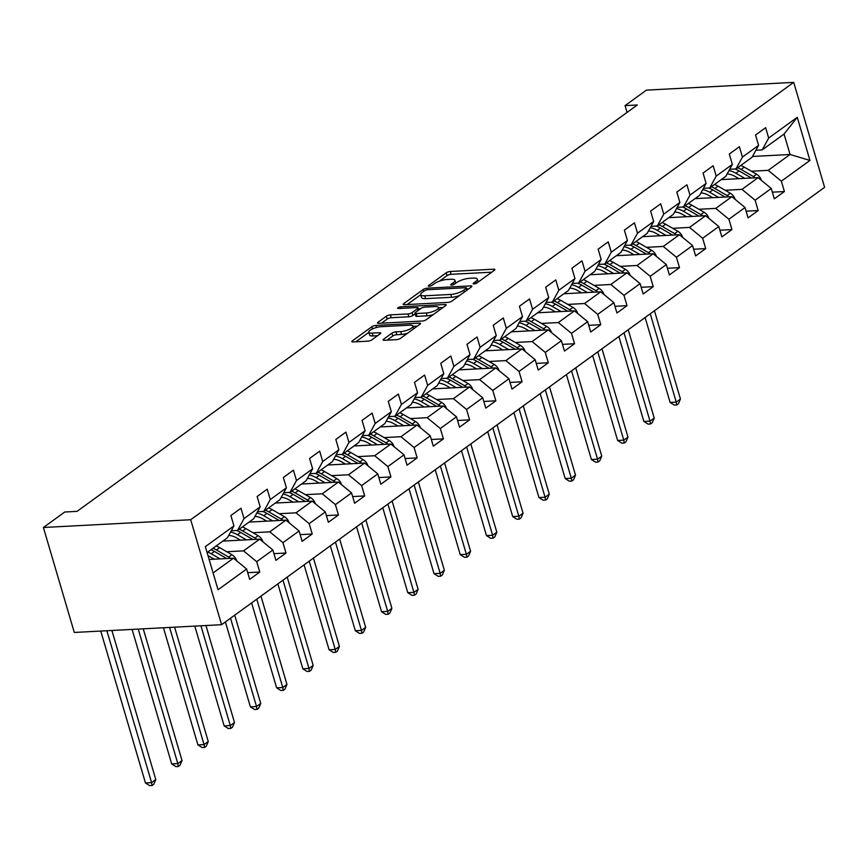 <?xml version="1.0" encoding="UTF-8"?>
<svg xmlns="http://www.w3.org/2000/svg" width="868" height="868" viewBox="0 0 868 868"><rect width="100%" height="100%" fill="white"/><g stroke="black" fill="none" stroke-linecap="round" stroke-linejoin="round"><path stroke-width="1.3" d="M474.004 283.912A2.127 0.618 -16.4 0 0 476.847 282.99L494.391 270.274A3.038 0.879 -16.4 0 0 494.89 269.536A3.038 0.879 -16.4 0 0 493.632 269.199L450.253 271.489A3.038 0.879 -16.4 0 0 446.195 272.812L428.651 285.529A2.127 0.618 -16.4 0 0 428.304 286.039A2.127 0.618 -16.4 0 0 429.183 286.277A2.127 0.618 -16.4 0 0 432.025 285.355L434.293 283.706A9.711 2.821 -16.4 0 1 447.291 279.463L450.904 279.279A9.711 2.821 -16.4 0 1 454.94 280.364A9.711 2.821 -16.4 0 1 453.335 282.697L451.067 284.346A2.127 0.618 -16.4 0 0 450.709 284.856A2.127 0.618 -16.4 0 0 451.599 285.095A2.127 0.618 -16.4 0 0 454.441 284.172L456.709 282.523A9.711 2.821 -16.4 0 1 469.696 278.292L473.32 278.096A9.711 2.821 -16.4 0 1 477.346 279.181A9.711 2.821 -16.4 0 1 475.74 281.525L473.472 283.163A2.127 0.618 -16.4 0 0 473.125 283.673A2.127 0.618 -16.4 0 0 474.004 283.912M383.558 339.225A3.038 0.879 -16.4 0 0 383.059 339.952A3.038 0.879 -16.4 0 0 384.318 340.289L396.492 339.648A3.038 0.879 -16.4 0 0 400.549 338.325L420.025 324.198A3.038 0.879 -16.4 0 0 420.524 323.471A3.038 0.879 -16.4 0 0 419.266 323.135L375.898 325.413A3.038 0.879 -16.4 0 0 371.829 326.737L352.354 340.864A3.038 0.879 -16.4 0 0 351.855 341.601A3.038 0.879 -16.4 0 0 353.113 341.938L367.815 341.167A3.038 0.879 -16.4 0 0 371.873 339.844L380.206 333.789A3.038 0.879 -16.4 0 0 380.716 333.062A3.038 0.879 -16.4 0 0 379.446 332.726L372.166 333.106A8.116 2.354 -16.4 0 1 368.791 332.194A8.116 2.354 -16.4 0 1 372.643 328.842A8.116 2.354 -16.4 0 1 380.998 326.704L409.544 325.196A8.116 2.354 -16.4 0 1 412.918 326.108A8.116 2.354 -16.4 0 1 409.067 329.46A8.116 2.354 -16.4 0 1 400.712 331.598L395.96 331.858A3.038 0.879 -16.4 0 0 391.902 333.182L383.558 339.225L383.873 340.299M793.71 82.373L646.41 90.131L625.058 105.625L637.329 104.974L77.035 511.361L64.753 512.011L43.4 527.494L190.7 519.737L793.71 82.373L824.6 187.336L221.59 624.7L190.7 519.737M447.823 302.422A3.038 0.879 -16.4 0 0 451.881 301.098L471.357 286.972A3.038 0.879 -16.4 0 0 471.856 286.245A3.038 0.879 -16.4 0 0 470.597 285.897L427.23 288.187A3.038 0.879 -16.4 0 0 423.161 289.511L403.685 303.637A3.038 0.879 -16.4 0 0 403.186 304.364A3.038 0.879 -16.4 0 0 404.445 304.701L447.823 302.422M445.696 305.59L426.221 319.717A3.038 0.879 -16.4 0 1 422.152 321.041L378.784 323.319A3.038 0.879 -16.4 0 1 377.526 322.983A3.038 0.879 -16.4 0 1 378.025 322.256L386.358 316.202A3.038 0.879 -16.4 0 1 390.416 314.878L408.014 313.956A3.038 0.879 -16.4 0 0 412.072 312.632L417.595 308.617A3.038 0.879 -16.4 0 0 418.105 307.89A3.038 0.879 -16.4 0 0 416.835 307.554L398.531 308.52A2.127 0.618 -16.4 0 1 397.642 308.281A2.127 0.618 -16.4 0 1 398.651 307.402A2.127 0.618 -16.4 0 1 400.832 306.838L444.937 304.516A3.038 0.879 -16.4 0 1 446.195 304.852A3.038 0.879 -16.4 0 1 445.696 305.59M247.706 572.685L259.76 572.055L256.711 561.694L272.856 549.986L275.905 560.348L285.995 553.024L282.946 542.674L299.091 530.966L302.14 541.317L312.23 534.004L309.182 523.643L325.326 511.936L328.375 522.286L338.455 514.974L335.417 504.623L351.551 492.916L354.6 503.266L364.69 495.943L361.641 485.592L377.786 473.885L380.835 484.236L390.925 476.923L387.877 466.572L404.021 454.854L407.07 465.215L417.161 457.892L414.112 447.541L430.257 435.834L433.295 446.185L443.385 438.872L440.336 428.51L456.481 416.803L459.53 427.164L469.621 419.841L466.572 409.49L482.716 397.783L485.765 408.134L495.856 400.81L492.807 390.459L508.952 378.752L512.001 389.103L522.091 381.79L519.042 371.439L535.187 359.721L538.225 370.083L548.316 362.759L545.267 352.408L561.412 340.701L564.46 351.052L574.551 343.739L571.502 333.377L587.647 321.67L590.696 332.032L600.786 324.708L597.737 314.357L613.882 302.65L616.931 313.001L627.021 305.688L623.973 295.326L640.107 283.619L643.155 293.97L653.246 286.657L650.197 276.306L666.342 264.599L669.391 274.95L679.481 267.626L676.432 257.275L692.577 245.568L695.626 255.919L705.717 248.606L702.668 238.244L718.812 226.537L721.861 236.899L731.941 229.575L728.903 219.224L745.037 207.517L748.086 217.868L758.176 210.555L755.127 200.193L771.272 188.486L774.321 198.837L784.412 191.524L781.363 181.173L809.952 160.439L797.258 117.321L784.054 134.063L762.191 149.914L755.919 150.251M259.76 572.055L249.669 579.368L246.62 569.017L218.042 589.752L205.347 546.634L233.937 525.899L230.888 515.549L240.978 508.225L244.027 518.576L260.172 506.869L257.123 496.518L267.214 489.194L270.252 499.556L286.397 487.849L283.348 477.487L293.438 470.174L296.487 480.525L312.632 468.818L309.583 458.467L319.674 451.143L322.722 461.505L338.867 449.787L335.818 439.436L345.909 432.123L348.958 442.474L365.092 430.767L362.054 420.416L372.144 413.092L375.182 423.443L391.327 411.736L388.278 401.385L398.369 394.072L401.417 404.423L417.562 392.716L414.513 382.354L424.604 375.041L427.653 385.392L443.798 373.685L440.749 363.334L450.839 356.01L453.888 366.372L470.022 354.665L466.984 344.303L477.064 336.99L480.113 347.341L496.257 335.634L493.208 325.283L503.299 317.959L506.348 328.31L522.493 316.603L519.444 306.252L529.534 298.939L532.583 309.29L548.728 297.583L545.679 287.221L555.77 279.908L558.818 290.259L574.952 278.552L571.914 268.201L581.994 260.877L585.043 271.239L601.188 259.532L598.139 249.17L608.229 241.857L611.278 252.208L627.423 240.501L624.374 230.15L634.465 222.826L637.513 233.188L653.658 221.47L650.609 211.119L660.7 203.806L663.738 214.157L679.883 202.45L676.834 192.088L686.924 184.775L689.973 195.126L706.118 183.419L703.069 173.068L713.16 165.745L716.208 176.106L732.353 164.399L729.304 154.037L739.395 146.725L742.444 157.075L758.589 145.368L755.54 135.017L765.63 127.694L768.668 138.055L797.258 117.321M222.848 541.1L259.695 539.158L243.55 550.865L226.743 551.755M231.268 530.771L237.539 530.446L253.684 518.739L260.172 506.869M243.55 550.865L256.711 561.694M259.695 539.158L272.856 549.986M244.027 518.576L237.539 530.446M249.083 522.08L285.93 520.138L269.785 531.845L252.979 532.724M257.503 511.751L263.774 511.415L279.919 499.708L286.397 487.849M269.785 531.845L282.946 542.674M285.93 520.138L299.091 530.966M270.252 499.556L263.774 511.415M275.319 503.049L312.165 501.107L296.021 512.814L279.203 513.704M283.738 492.72L290.01 492.395L306.154 480.688L312.632 468.818M296.021 512.814L309.182 523.643M312.165 501.107L325.326 511.936M296.487 480.525L290.01 492.395M301.543 484.019L338.401 482.076L322.256 493.794L305.438 494.673M309.963 473.7L316.245 473.364L332.379 461.657L338.867 449.787M322.256 493.794L335.417 504.623M338.401 482.076L351.551 492.916M322.722 461.505L316.245 473.364M327.779 464.998L364.625 463.056L348.48 474.763L331.674 475.653M336.198 454.669L342.469 454.344L358.614 442.626L365.092 430.767M348.48 474.763L361.641 485.592M364.625 463.056L377.786 473.885M348.958 442.474L342.469 454.344M354.014 445.968L390.86 444.025L374.716 455.733L357.898 456.622M362.433 435.638L368.705 435.313L384.849 423.606L391.327 411.736M374.716 455.733L387.877 466.572M390.86 444.025L404.021 454.854M375.182 423.443L368.705 435.313M380.249 426.947L417.096 425.005L400.951 436.712L384.133 437.591M388.669 416.618L394.94 416.282L411.085 404.575L417.562 392.716M400.951 436.712L414.112 447.541M417.096 425.005L430.257 435.834M401.417 404.423L394.94 416.282M406.474 407.917L443.32 405.974L427.186 417.682L410.369 418.571M414.893 397.587L421.175 397.262L437.309 385.555L443.798 373.685M427.186 417.682L440.336 428.51M443.32 405.974L456.481 416.803M427.653 385.392L421.175 397.262M432.709 388.886L469.555 386.954L453.411 398.662L436.604 399.54M441.128 378.567L447.4 378.231L463.545 366.524L470.022 354.665M453.411 398.662L466.572 409.49M469.555 386.954L482.716 397.783M453.888 366.372L447.4 378.231M458.944 369.866L495.791 367.923L479.646 379.631L462.828 380.52M467.364 359.536L473.635 359.211L489.78 347.493L496.257 335.634M479.646 379.631L492.807 390.459M495.791 367.923L508.952 378.752M480.113 347.341L473.635 359.211M485.169 350.835L522.026 348.893L505.881 360.6L489.064 361.489M493.599 340.506L499.87 340.18L516.015 328.473L522.493 316.603M505.881 360.6L519.042 371.439M522.026 348.893L535.187 359.721M506.348 328.31L499.87 340.18M511.404 331.815L548.25 329.873L532.117 341.58L515.299 342.469M519.823 321.486L526.106 321.149L542.24 309.442L548.728 297.583M532.117 341.58L545.267 352.408M548.25 329.873L561.412 340.701M532.583 309.29L526.106 321.149M537.639 312.784L574.486 310.842L558.341 322.549L541.534 323.439M546.059 302.455L552.33 302.129L568.475 290.422L574.952 278.552M558.341 322.549L571.502 333.377M574.486 310.842L587.647 321.67M558.818 290.259L552.33 302.129M563.875 293.753L600.721 291.822L584.576 303.529L567.759 304.408M572.294 283.435L578.565 283.098L594.71 271.391L601.188 259.532M584.576 303.529L597.737 314.357M600.721 291.822L613.882 302.65M585.043 271.239L578.565 283.098M590.099 274.733L626.956 272.791L610.812 284.498L593.994 285.388M598.529 264.404L604.801 264.078L620.945 252.36L627.423 240.501M610.812 284.498L623.973 295.326M626.956 272.791L640.107 283.619M611.278 252.208L604.801 264.078M616.334 255.702L653.181 253.76L637.047 265.478L620.229 266.357M624.754 245.373L631.025 245.047L647.17 233.34L653.658 221.47M637.047 265.478L650.197 276.306M653.181 253.76L666.342 264.599M637.513 233.188L631.025 245.047M642.57 236.682L679.416 234.74L663.271 246.447L646.465 247.337M650.989 226.353L657.26 226.016L673.405 214.309L679.883 202.45M663.271 246.447L676.432 257.275M679.416 234.74L692.577 245.568M663.738 214.157L657.26 226.016M668.805 217.651L705.651 215.709L689.507 227.416L672.689 228.306M677.224 207.322L683.496 206.996L699.641 195.289L706.118 183.419M689.507 227.416L702.668 238.244M705.651 215.709L718.812 226.537M689.973 195.126L683.496 206.996M695.029 198.631L731.887 196.689L715.742 208.396L698.924 209.275M703.46 188.302L709.731 187.965L725.876 176.258L732.353 164.399M715.742 208.396L728.903 219.224M731.887 196.689L745.037 207.517M716.208 176.106L709.731 187.965M721.265 179.6L758.111 177.658L741.966 189.365L725.16 190.255M729.684 169.271L735.955 168.945L752.1 157.238L758.589 145.368M741.966 189.365L755.127 200.193M758.111 177.658L771.272 188.486M742.444 157.075L735.955 168.945M752.523 156.468L790.064 154.482L768.202 170.345L751.395 171.224M768.202 170.345L781.363 181.173M784.054 134.063L790.064 154.482L809.952 160.439M768.668 138.055L762.191 149.914M43.4 527.494L74.29 632.457L221.59 624.7M625.058 105.625L627.054 112.428M213.094 572.956L233.47 558.189L209.123 559.469M233.937 525.899L227.459 537.759L207.083 552.536M233.47 558.189L246.62 569.017M772.357 192.164L784.412 191.524M746.122 211.184L758.176 210.555M719.887 230.215L731.941 229.575M693.662 249.235L705.717 248.606M667.427 268.266L679.481 267.626M641.192 287.286L653.246 286.657M614.956 306.317L627.021 305.688M588.732 325.348L600.786 324.708M562.497 344.368L574.551 343.739M536.261 363.399L548.316 362.759M510.026 382.419L522.091 381.79M483.801 401.45L495.856 400.81M457.566 420.481L469.621 419.841M431.331 439.501L443.385 438.872M405.096 458.532L417.161 457.892M378.871 477.552L390.925 476.923M352.636 496.583L364.69 495.943M326.401 515.614L338.455 514.974M300.165 534.634L312.23 534.004M273.941 553.665L285.995 553.024M491.755 272.183L451.089 274.321A3.038 0.879 -16.4 0 0 447.031 275.644L439.392 281.189M466.724 290.335L466.17 288.469A2.127 0.618 -16.4 0 0 466.517 287.948A2.127 0.618 -16.4 0 0 465.639 287.72L427.566 289.717A2.127 0.618 -16.4 0 0 424.723 290.65L422.325 292.386A9.711 2.821 -16.4 0 0 420.73 294.719L407.157 304.559M468.731 288.881L466.821 288.979M459.519 295.554A9.711 2.821 -16.4 0 1 451.62 297.279L425.591 298.646A9.711 2.821 -16.4 0 1 421.566 297.55L420.73 294.719A9.711 2.821 -16.4 0 0 424.756 295.804L450.785 294.436A9.711 2.821 -16.4 0 0 463.772 290.205L466.17 288.469M381.486 323.178L387.193 319.044L386.358 316.202M415.143 313.847L412.908 315.464A3.038 0.879 -16.4 0 1 408.85 316.787L391.251 317.721A3.038 0.879 -16.4 0 0 387.193 319.044M418.365 308.791L420.654 308.672M438.535 307.739L443.06 307.5M426.264 312.99A8.116 2.354 -16.4 0 0 434.618 310.852A8.116 2.354 -16.4 0 0 438.459 307.5A8.116 2.354 -16.4 0 0 435.096 306.588L425.038 307.12A3.038 0.879 -16.4 0 0 420.969 308.444L415.446 312.447A3.038 0.879 -16.4 0 0 414.947 313.185A3.038 0.879 -16.4 0 0 416.206 313.522L426.264 312.99L427.099 315.833A8.116 2.354 -16.4 0 0 433.403 314.498M414.947 313.185L415.783 316.017A3.038 0.879 -16.4 0 0 417.041 316.364L416.206 313.522M427.099 315.833L417.041 316.364M407.645 333.182A8.116 2.354 -16.4 0 1 401.548 334.44L396.795 334.69A3.038 0.879 -16.4 0 0 392.737 336.014L387.03 340.147M368.791 332.194L369.627 335.037A8.116 2.354 -16.4 0 0 373.001 335.949L372.166 333.106M377.58 335.699L373.001 335.949M368.835 332.357L355.826 341.797M417.399 326.108L412.984 326.346M761.312 180.37L761.312 180.197A8.192 6.065 -126 0 0 756.56 174.208L744.299 167.133A23.642 17.501 -126 0 0 740.773 165.452M723.044 178.309A19.628 14.528 -126 0 0 722.914 179.513M744.777 178.363L735.89 173.231A23.642 17.501 -126 0 0 728.979 170.562M738.961 178.667L735.044 176.41A19.628 14.528 -126 0 0 727.156 173.915M755.117 177.821A8.192 6.065 -126 0 0 753.37 176.529L741.098 169.455A23.642 17.501 -126 0 0 737.572 167.774M734.914 169A23.642 17.501 54 0 1 739.08 170.92L751.352 177.994A8.192 6.065 54 0 1 751.384 178.016L751.319 178.016M650.251 313.793L676.237 402.101L680.447 399.052L654.45 310.744M680.447 399.052L678.429 403.75L676.747 404.965L674.295 405.096L670.107 402.426L645.108 317.514M670.107 402.426L676.237 402.101L676.747 404.965M735.077 199.401L735.077 199.228A8.192 6.065 -126 0 0 730.335 193.238L718.064 186.164A23.642 17.501 -126 0 0 714.538 184.483M696.82 197.329A19.628 14.528 -126 0 0 696.678 198.544M718.552 197.383L709.655 192.262A23.642 17.501 -126 0 0 702.755 189.593M712.726 197.698L708.809 195.43A19.628 14.528 -126 0 0 700.921 192.935M728.881 196.841A8.192 6.065 -126 0 0 727.134 195.55L714.863 188.475A23.642 17.501 -126 0 0 711.348 186.794M708.679 188.02A23.642 17.501 54 0 1 712.856 189.94L725.116 197.014A8.192 6.065 54 0 1 725.16 197.036M624.016 332.813L650.013 421.132L654.212 418.083L628.226 329.764M654.212 418.083L652.193 422.781L650.512 423.996L648.06 424.126L643.872 421.447L618.884 336.545M643.872 421.447L650.013 421.132L650.512 423.996M708.841 218.421L708.841 218.248A8.192 6.065 -126 0 0 704.1 212.259L691.829 205.184A23.642 17.501 -126 0 0 688.302 203.503M670.584 216.36A19.628 14.528 -126 0 0 670.454 217.564M692.317 216.414L683.42 211.282A23.642 17.501 -126 0 0 676.519 208.613M686.501 216.718L682.584 214.461A19.628 14.528 -126 0 0 674.686 211.966M702.646 215.872A8.192 6.065 -126 0 0 700.91 214.58L688.639 207.506A23.642 17.501 -126 0 0 685.112 205.824M682.443 207.051A23.642 17.501 54 0 1 686.621 208.971L698.892 216.045A8.192 6.065 54 0 1 698.924 216.067M597.781 351.844L623.777 440.152L627.976 437.103L601.991 348.795M627.976 437.103L625.958 441.801L624.276 443.027L621.824 443.157L617.636 440.477L592.649 355.565M617.636 440.477L623.777 440.152L624.276 443.027M682.617 237.452L682.617 237.279A8.192 6.065 -126 0 0 677.865 231.289L665.593 224.215A23.642 17.501 -126 0 0 662.078 222.533M644.349 235.391A19.628 14.528 -126 0 0 644.219 236.595M666.082 235.445L657.195 230.313A23.642 17.501 -126 0 0 650.284 227.644M660.266 235.749L656.349 233.492A19.628 14.528 -126 0 0 648.461 230.996M676.422 234.892A8.192 6.065 -126 0 0 674.675 233.611L662.403 226.526A23.642 17.501 -126 0 0 658.877 224.845M656.219 226.081A23.642 17.501 54 0 1 660.385 227.991L672.657 235.076A8.192 6.065 54 0 1 672.689 235.087M571.556 370.864L597.542 459.183L601.752 456.134L575.755 367.815M601.752 456.134L599.734 460.832L598.052 462.047L595.589 462.177L591.401 459.508L566.413 374.596M591.401 459.508L597.542 459.183L598.052 462.047M656.382 256.472L656.382 256.31A8.192 6.065 -126 0 0 651.64 250.32L639.369 243.235A23.642 17.501 -126 0 0 635.843 241.554M618.114 254.411A19.628 14.528 -126 0 0 617.983 255.615M639.846 254.465L630.96 249.344A23.642 17.501 -126 0 0 624.049 246.675M634.031 254.769L630.114 252.512A19.628 14.528 -126 0 0 622.226 250.017M650.186 253.923A8.192 6.065 -126 0 0 648.439 252.631L636.168 245.557A23.642 17.501 -126 0 0 632.653 243.875M629.984 245.101A23.642 17.501 54 0 1 634.15 247.022L646.421 254.096A8.192 6.065 54 0 1 646.454 254.118L646.389 254.118M545.321 389.895L571.307 478.203L575.517 475.154L549.52 386.846M575.517 475.154L573.498 479.852L571.817 481.078L569.365 481.208L565.176 478.528L540.178 393.616M565.176 478.528L571.307 478.203L571.817 481.078M630.146 275.503L630.146 275.33A8.192 6.065 -126 0 0 625.405 269.34L613.134 262.266A23.642 17.501 -126 0 0 609.607 260.584M591.889 273.442A19.628 14.528 -126 0 0 591.748 274.646M613.622 273.496L604.725 268.364A23.642 17.501 -126 0 0 597.824 265.695M607.795 273.8L603.878 271.543A19.628 14.528 -126 0 0 595.99 269.047M623.951 272.953A8.192 6.065 -126 0 0 622.204 271.662L609.944 264.588A23.642 17.501 -126 0 0 606.417 262.906M603.748 264.132A23.642 17.501 54 0 1 607.925 266.053L620.186 273.127A8.192 6.065 54 0 1 620.229 273.149M519.086 408.926L545.082 497.234L549.281 494.185L523.295 405.877M549.281 494.185L547.263 498.883L545.581 500.098L543.129 500.228L538.941 497.559L513.954 412.647M538.941 497.559L545.082 497.234L545.581 500.098M603.911 294.534L603.911 294.361A8.192 6.065 -126 0 0 599.17 288.371L586.898 281.297A23.642 17.501 -126 0 0 583.383 279.615M565.654 292.462A19.628 14.528 -126 0 0 565.524 293.666M587.386 292.516L578.489 287.395A23.642 17.501 -126 0 0 571.589 284.726M581.571 292.831L577.654 290.563A19.628 14.528 -126 0 0 569.755 288.067M597.716 291.974A8.192 6.065 -126 0 0 595.98 290.682L583.708 283.608A23.642 17.501 -126 0 0 580.182 281.926M577.513 283.152A23.642 17.501 54 0 1 581.69 285.073L593.962 292.147A8.192 6.065 54 0 1 593.994 292.169M492.85 427.946L518.847 516.254L523.046 513.205L497.06 424.897M523.046 513.205L521.028 517.914L519.346 519.129L516.894 519.259L512.706 516.579L487.718 431.678M512.706 516.579L518.847 516.254L519.346 519.129M577.687 313.554L577.687 313.381A8.192 6.065 -126 0 0 572.934 307.391L560.674 300.317A23.642 17.501 -126 0 0 557.148 298.635M539.419 311.493A19.628 14.528 -126 0 0 539.288 312.697M561.151 311.547L552.265 306.415A23.642 17.501 -126 0 0 545.354 303.746M555.336 311.851L551.419 309.594A19.628 14.528 -126 0 0 543.531 307.098M571.491 311.004A8.192 6.065 -126 0 0 569.744 309.713L557.473 302.639A23.642 17.501 -126 0 0 553.947 300.957M551.288 302.183A23.642 17.501 54 0 1 555.455 304.104L567.726 311.178A8.192 6.065 54 0 1 567.759 311.2M466.626 446.977L492.612 535.285L496.821 532.236L470.825 443.928M496.821 532.236L494.803 536.934L493.122 538.16L490.659 538.29L486.481 535.61L461.483 450.698M486.481 535.61L492.612 535.285L493.122 538.16M551.451 332.585L551.451 332.411A8.192 6.065 -126 0 0 546.71 326.422L534.438 319.348A23.642 17.501 -126 0 0 530.912 317.666M513.183 330.524A19.628 14.528 -126 0 0 513.053 331.728M534.916 330.567L526.03 325.446A23.642 17.501 -126 0 0 519.118 322.777M529.1 330.882L525.183 328.625A19.628 14.528 -126 0 0 517.295 326.118M545.256 330.024A8.192 6.065 -126 0 0 543.509 328.744L531.238 321.659A23.642 17.501 -126 0 0 527.722 319.977M525.053 321.203A23.642 17.501 54 0 1 529.22 323.124L541.491 330.198A8.192 6.065 54 0 1 541.524 330.22M440.391 465.997L466.376 554.316L470.586 551.267L444.59 462.948M470.586 551.267L468.568 555.965L466.886 557.18L464.434 557.31L460.246 554.63L435.259 469.729M460.246 554.63L466.376 554.316L466.886 557.18M525.216 351.605L525.216 351.442A8.192 6.065 -126 0 0 520.474 345.453L508.203 338.368A23.642 17.501 -126 0 0 504.677 336.686M486.959 349.544A19.628 14.528 -126 0 0 486.818 350.748M508.691 349.598L499.794 344.466A23.642 17.501 -126 0 0 492.894 341.797M502.865 349.902L498.948 347.645A19.628 14.528 -126 0 0 491.06 345.149M519.021 349.055A8.192 6.065 -126 0 0 517.274 347.764L505.013 340.69A23.642 17.501 -126 0 0 501.487 339.008M498.818 340.234A23.642 17.501 54 0 1 502.995 342.155L515.256 349.229A8.192 6.065 54 0 1 515.299 349.251M414.155 485.028L440.152 573.336L444.351 570.287L418.365 481.979M444.351 570.287L442.333 574.985L440.651 576.211L438.199 576.341L434.011 573.661L409.023 488.749M434.011 573.661L440.152 573.336L440.651 576.211M498.981 370.636L498.981 370.462A8.192 6.065 -126 0 0 494.239 364.473L481.968 357.399A23.642 17.501 -126 0 0 478.452 355.717M460.724 368.575A19.628 14.528 -126 0 0 460.593 369.779M482.456 368.629L473.559 363.497A23.642 17.501 -126 0 0 466.659 360.828M476.64 368.933L472.724 366.676A19.628 14.528 -126 0 0 464.825 364.18M492.796 368.075A8.192 6.065 -126 0 0 491.049 366.795L478.778 359.721A23.642 17.501 -126 0 0 475.252 358.028M472.593 359.265A23.642 17.501 54 0 1 476.76 361.175L489.031 368.26A8.192 6.065 54 0 1 489.064 368.282M387.92 504.058L413.917 592.367L418.116 589.318L392.13 501.01M418.116 589.318L416.108 594.016L414.427 595.231L411.964 595.361L407.776 592.692L382.788 507.78M407.776 592.692L413.917 592.367L414.427 595.231M472.756 389.667L472.756 389.493A8.192 6.065 -126 0 0 468.004 383.504L455.743 376.43A23.642 17.501 -126 0 0 452.217 374.737M434.488 387.595A19.628 14.528 -126 0 0 434.358 388.799M456.221 387.649L447.335 382.528A23.642 17.501 -126 0 0 440.423 379.858M450.405 387.963L446.488 385.696A19.628 14.528 -126 0 0 438.6 383.2M466.561 387.106A8.192 6.065 -126 0 0 464.814 385.815L452.543 378.741A23.642 17.501 -126 0 0 449.016 377.059M446.358 378.285A23.642 17.501 54 0 1 450.525 380.206L462.796 387.28A8.192 6.065 54 0 1 462.828 387.302L462.763 387.312M361.696 523.078L387.681 611.387L391.891 608.338L365.895 520.03M391.891 608.338L389.873 613.047L388.191 614.262L385.739 614.392L381.551 611.712L356.553 526.8M381.551 611.712L387.681 611.387L388.191 614.262M446.521 408.687L446.521 408.513A8.192 6.065 -126 0 0 441.779 402.524L429.508 395.45A23.642 17.501 -126 0 0 425.982 393.768M408.253 406.625A19.628 14.528 -126 0 0 408.123 407.83M429.986 406.68L421.099 401.548A23.642 17.501 -126 0 0 414.188 398.879M424.17 406.983L420.253 404.727A19.628 14.528 -126 0 0 412.365 402.231M440.326 406.137A8.192 6.065 -126 0 0 438.579 404.846L426.307 397.772A23.642 17.501 -126 0 0 422.792 396.09M420.123 397.316A23.642 17.501 54 0 1 424.289 399.237L436.561 406.311A8.192 6.065 54 0 1 436.604 406.332M335.46 542.109L361.446 630.418L365.656 627.369L339.659 539.061M365.656 627.369L363.638 632.067L361.956 633.293L359.504 633.412L355.316 630.743L330.328 545.831M355.316 630.743L361.446 630.418L361.956 633.293M420.286 427.718L420.286 427.544A8.192 6.065 -126 0 0 415.544 421.555L403.273 414.481A23.642 17.501 -126 0 0 399.747 412.799M382.029 425.656A19.628 14.528 -126 0 0 381.898 426.861M403.761 425.7L394.864 420.579A23.642 17.501 -126 0 0 387.963 417.909M397.935 426.014L394.018 423.758A19.628 14.528 -126 0 0 386.13 421.251M414.09 425.157A8.192 6.065 -126 0 0 412.343 423.877L400.083 416.792A23.642 17.501 -126 0 0 396.557 415.11M393.888 416.336A23.642 17.501 54 0 1 398.065 418.257L410.325 425.331A8.192 6.065 54 0 1 410.369 425.353M309.225 561.129L335.222 649.448L339.421 646.4L313.435 558.081M339.421 646.4L337.402 651.098L335.721 652.313L333.269 652.443L329.081 649.763L304.093 564.862M329.081 649.763L335.222 649.448L335.721 652.313M394.05 446.738L394.05 446.564A8.192 6.065 -126 0 0 389.309 440.586L377.037 433.501A23.642 17.501 -126 0 0 373.522 431.819M355.793 444.676A19.628 14.528 -126 0 0 355.663 445.881M377.526 444.731L368.629 439.599A23.642 17.501 -126 0 0 361.728 436.929M371.71 445.034L367.793 442.778A19.628 14.528 -126 0 0 359.894 440.282M387.866 444.188A8.192 6.065 -126 0 0 386.119 442.897L373.848 435.823A23.642 17.501 -126 0 0 370.321 434.141M367.663 435.367A23.642 17.501 54 0 1 371.829 437.288L384.101 444.362A8.192 6.065 54 0 1 384.133 444.383M282.99 580.16L308.986 668.468L313.185 665.42L287.2 577.111M313.185 665.42L311.178 670.118L309.496 671.344L307.033 671.474L302.845 668.794L277.858 583.882M302.845 668.794L308.986 668.468L309.496 671.344M367.826 465.769L367.826 465.595A8.192 6.065 -126 0 0 363.074 459.606L350.813 452.532A23.642 17.501 -126 0 0 347.287 450.85M329.558 463.707A19.628 14.528 -126 0 0 329.428 464.912M351.29 463.762L342.404 458.629A23.642 17.501 -126 0 0 335.493 455.96M345.475 464.065L341.558 461.809A19.628 14.528 -126 0 0 333.67 459.313M361.63 463.208A8.192 6.065 -126 0 0 359.884 461.928L347.612 454.854A23.642 17.501 -126 0 0 344.086 453.161M341.428 454.398A23.642 17.501 54 0 1 345.594 456.308L357.866 463.393A8.192 6.065 54 0 1 357.898 463.414L357.833 463.414M256.765 599.18L282.751 687.499L286.961 684.451L260.964 596.132M286.961 684.451L284.943 689.149L283.261 690.364L280.809 690.494L276.621 687.825L251.622 602.913M276.621 687.825L282.751 687.499L283.261 690.364M341.591 484.8L341.591 484.626A8.192 6.065 -126 0 0 336.849 478.637L324.578 471.563A23.642 17.501 -126 0 0 321.051 469.87M303.333 482.727A19.628 14.528 -126 0 0 303.192 483.932M325.055 482.782L316.169 477.66A23.642 17.501 -126 0 0 309.258 474.991M319.24 483.085L315.323 480.829A19.628 14.528 -126 0 0 307.435 478.333M335.395 482.239A8.192 6.065 -126 0 0 333.648 480.948L321.377 473.874A23.642 17.501 -126 0 0 317.862 472.192M315.192 473.418A23.642 17.501 54 0 1 319.359 475.339L331.63 482.413A8.192 6.065 54 0 1 331.674 482.434M230.53 618.211L256.527 706.519L260.726 703.471L234.729 615.162M260.726 703.471L258.707 708.18L257.026 709.395L254.574 709.525L250.385 706.845L225.398 621.933M250.385 706.845L256.527 706.519L257.026 709.395M315.355 503.82L315.355 503.646A8.192 6.065 -126 0 0 310.614 497.657L298.342 490.583A23.642 17.501 -126 0 0 294.816 488.901M277.098 501.758A19.628 14.528 -126 0 0 276.968 502.963M298.831 501.812L289.934 496.68A23.642 17.501 -126 0 0 283.033 494.011M293.004 502.116L289.098 499.859A19.628 14.528 -126 0 0 281.199 497.364M309.16 501.27A8.192 6.065 -126 0 0 307.413 499.979L295.153 492.905A23.642 17.501 -126 0 0 291.626 491.223M288.957 492.449A23.642 17.501 54 0 1 293.134 494.369L305.395 501.444A8.192 6.065 54 0 1 305.438 501.465M200.931 625.785L230.291 725.55L234.49 722.501L205.955 625.524M234.49 722.501L232.472 727.2L230.79 728.426L228.338 728.545L224.15 725.876L194.79 626.11M224.15 725.876L230.291 725.55L230.79 728.426M289.131 522.851L289.12 522.677A8.192 6.065 -126 0 0 284.379 516.688L272.107 509.614A23.642 17.501 -126 0 0 268.592 507.932M250.863 520.778A19.628 14.528 -126 0 0 250.733 521.994M272.595 520.833L263.698 515.711A23.642 17.501 -126 0 0 256.798 513.042M266.78 521.147L262.863 518.88A19.628 14.528 -126 0 0 254.964 516.384M282.935 520.29A8.192 6.065 -126 0 0 281.189 518.999L268.917 511.925A23.642 17.501 -126 0 0 265.391 510.243M262.733 511.469A23.642 17.501 54 0 1 266.899 513.389L279.171 520.464A8.192 6.065 54 0 1 279.203 520.485M169.585 627.434L204.056 744.581L208.266 741.532L174.609 627.173M208.266 741.532L206.248 746.23L204.566 747.446L202.103 747.576L197.915 744.896L163.444 627.759M197.915 744.896L204.056 744.581L204.566 747.446M262.896 541.871L262.896 541.697A8.192 6.065 -126 0 0 258.143 535.708L245.883 528.634A23.642 17.501 -126 0 0 242.356 526.952M224.628 539.809A19.628 14.528 -126 0 0 224.497 541.014M246.36 539.863L237.474 534.731A23.642 17.501 -126 0 0 230.562 532.062M240.544 540.167L236.628 537.91A19.628 14.528 -126 0 0 228.74 535.415M256.7 539.321A8.192 6.065 -126 0 0 254.953 538.03L242.682 530.956A23.642 17.501 -126 0 0 239.156 529.274M236.497 530.5A23.642 17.501 54 0 1 240.664 532.42L252.935 539.495A8.192 6.065 54 0 1 252.968 539.516M138.229 629.094L177.821 763.601L182.03 760.552L143.253 628.823M182.03 760.552L180.012 765.25L178.331 766.477L175.878 766.607L171.69 763.927L132.099 629.409M171.69 763.927L177.821 763.601L178.331 766.477M236.66 560.902L236.66 560.728A8.192 6.065 -126 0 0 231.919 554.739L219.647 547.665A23.642 17.501 -126 0 0 216.121 545.983M220.136 558.894L211.239 553.762A23.642 17.501 -126 0 0 207.712 552.081M214.309 559.198L210.392 556.941A19.628 14.528 -126 0 0 208.038 555.77M230.465 558.341A8.192 6.065 -126 0 0 228.718 557.061L216.447 549.976A23.642 17.501 -126 0 0 212.931 548.294M210.913 549.759A23.642 17.501 54 0 1 214.429 551.44L226.7 558.525A8.192 6.065 54 0 1 226.743 558.536M106.883 630.743L151.596 782.632L155.795 779.583L111.907 630.472M155.795 779.583L153.777 784.281L152.095 785.497L149.643 785.627L145.455 782.958L100.753 631.069M145.455 782.958L151.596 782.632L152.095 785.497M476.272 283.315L475.74 281.525M451.284 285.095L451.067 284.346M453.866 284.498L453.335 282.697M428.879 286.277L428.651 285.529M447.031 275.644L446.195 272.812M451.089 274.321L450.253 271.489M494.022 270.534L493.632 269.199M473.7 283.912L473.472 283.163M404 304.711L403.685 303.637M423.714 291.377L423.161 289.511M427.674 289.717L427.23 288.187M470.999 287.232L470.597 285.897M425.591 298.646L424.756 295.804M451.62 297.279L450.785 294.436M464.326 292.071L463.772 290.205M378.339 323.319L378.025 322.256M391.251 317.721L390.416 314.878M408.85 316.787L408.014 313.956M412.908 315.464L412.072 312.632M418.148 310.494L417.595 308.617M401.287 308.368L400.832 306.838M445.327 305.851L444.937 304.516M392.737 336.014L391.902 333.182M396.795 334.69L395.96 331.858M401.548 334.44L400.712 331.598M379.848 334.061L379.446 332.726M352.668 341.938L352.354 340.864M372.47 328.918L371.829 326.737M376.495 327.475L375.898 325.413M419.656 324.469L419.266 323.135M741.098 169.455L744.299 167.133M735.89 173.231L739.08 170.92M753.37 176.529L756.56 174.208M714.863 188.475L718.064 186.164M709.655 192.262L712.856 189.94M727.134 195.55L730.335 193.238M688.639 207.506L691.829 205.184M683.42 211.282L686.621 208.971M700.91 214.58L704.1 212.259M662.403 226.526L665.593 224.215M657.195 230.313L660.385 227.991M674.675 233.611L677.865 231.289M636.168 245.557L639.369 243.235M630.96 249.344L634.15 247.022M648.439 252.631L651.64 250.32M609.944 264.588L613.134 262.266M604.725 268.364L607.925 266.053M622.204 271.662L625.405 269.34M583.708 283.608L586.898 281.297M578.489 287.395L581.69 285.073M595.98 290.682L599.17 288.371M557.473 302.639L560.674 300.317M552.265 306.415L555.455 304.104M569.744 309.713L572.934 307.391M531.238 321.659L534.438 319.348M526.03 325.446L529.22 323.124M543.509 328.744L546.71 326.422M505.013 340.69L508.203 338.368M499.794 344.466L502.995 342.155M517.274 347.764L520.474 345.453M478.778 359.721L481.968 357.399M473.559 363.497L476.76 361.175M491.049 366.795L494.239 364.473M452.543 378.741L455.743 376.43M447.335 382.528L450.525 380.206M464.814 385.815L468.004 383.504M426.307 397.772L429.508 395.45M421.099 401.548L424.289 399.237M438.579 404.846L441.779 402.524M400.083 416.792L403.273 414.481M394.864 420.579L398.065 418.257M412.343 423.877L415.544 421.555M373.848 435.823L377.037 433.501M368.629 439.599L371.829 437.288M386.119 442.897L389.309 440.586M347.612 454.854L350.813 452.532M342.404 458.629L345.594 456.308M359.884 461.928L363.074 459.606M321.377 473.874L324.578 471.563M316.169 477.66L319.359 475.339M333.648 480.948L336.849 478.637M295.153 492.905L298.342 490.583M289.934 496.68L293.134 494.369M307.413 499.979L310.614 497.657M268.917 511.925L272.107 509.614M263.698 515.711L266.899 513.389M281.189 518.999L284.379 516.688M242.682 530.956L245.883 528.634M237.474 534.731L240.664 532.42M254.953 538.03L258.143 535.708M216.447 549.976L219.647 547.665M211.239 553.762L214.429 551.44M228.718 557.061L231.919 554.739M478.181 282.024L477.346 279.181M455.765 283.207L454.94 280.364M467.136 290.031L466.517 287.948M418.734 310.06L418.105 307.89M439.273 310.245L438.459 307.5M413.711 328.788L412.918 326.108"/></g></svg>
